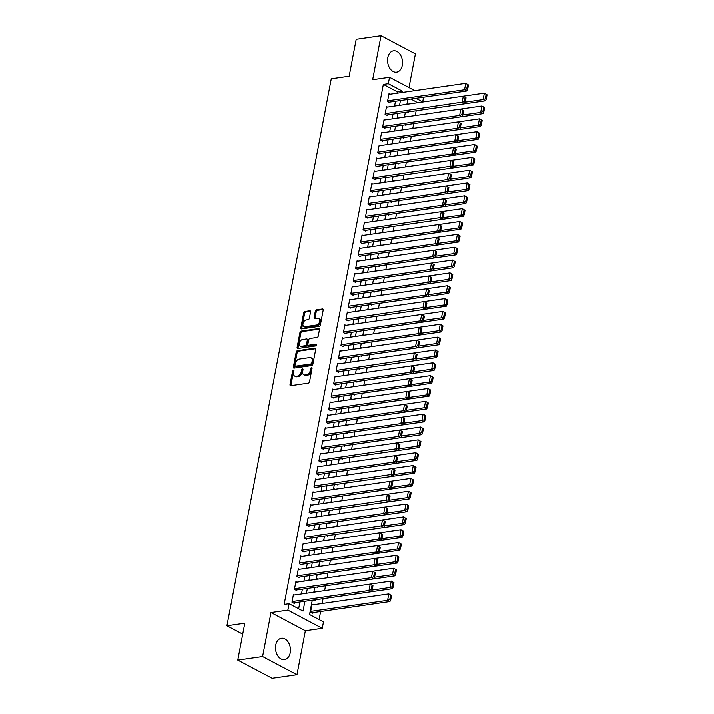 <?xml version="1.0" encoding="UTF-8"?>
<svg xmlns="http://www.w3.org/2000/svg" width="714" height="714" viewBox="0 0 714 714"><rect width="100%" height="100%" fill="white"/><g stroke="black" fill="none" stroke-linecap="round" stroke-linejoin="round"><path stroke-width="1.07" d="M293.427 370.191A0.946 0.616 -62.1 0 0 292.579 371.173L290.027 384.56A1.357 0.884 -62.1 0 0 290.366 385.622A1.357 0.884 -62.1 0 0 290.759 385.685L308.314 383.159A1.357 0.884 -62.1 0 0 309.528 381.758L312.08 368.362A0.946 0.616 -62.1 0 0 310.715 368.558L310.385 370.298A4.338 2.82 -62.1 0 1 306.502 374.779L305.039 374.984A4.338 2.82 -62.1 0 1 303.771 374.788A4.338 2.82 -62.1 0 1 302.682 371.405L303.013 369.665A0.946 0.616 -62.1 0 0 301.647 369.861L301.317 371.601A4.338 2.82 -62.1 0 1 297.426 376.082L295.962 376.287A4.338 2.82 -62.1 0 1 294.703 376.099A4.338 2.82 -62.1 0 1 293.615 372.708L293.945 370.977A0.946 0.616 -62.1 0 0 293.427 370.191M293.963 370.878A0.946 0.616 -62.1 0 0 293.508 371.664L290.955 385.051A1.357 0.884 -62.1 0 0 290.964 385.649M312.098 368.272A0.946 0.616 -62.1 0 0 311.652 369.049L311.322 370.789L310.385 370.298M303.031 369.575A0.946 0.616 -62.1 0 0 302.575 370.361L302.245 372.092L301.317 371.601M387.791 57.647A10.781 7.408 81.8 0 0 396.573 72.15A10.781 7.408 81.8 0 0 402.294 65.313A10.781 7.408 81.8 0 0 393.512 50.81A10.781 7.408 81.8 0 0 387.791 57.647M275.729 645.117A10.781 7.408 81.8 0 0 284.511 659.62A10.781 7.408 81.8 0 0 290.223 652.774A10.781 7.408 81.8 0 0 281.441 638.271A10.781 7.408 81.8 0 0 275.729 645.117M310.572 311.92A1.357 0.884 -62.1 0 0 310.224 310.858A1.357 0.884 -62.1 0 0 309.831 310.795L304.905 311.509A1.357 0.884 -62.1 0 0 303.691 312.911L300.853 327.78A1.357 0.884 -62.1 0 0 301.201 328.842A1.357 0.884 -62.1 0 0 301.594 328.904L319.149 326.378A1.357 0.884 -62.1 0 0 320.363 324.977L323.201 310.099A1.357 0.884 -62.1 0 0 322.862 309.046A1.357 0.884 -62.1 0 0 322.46 308.983L316.516 309.84A1.357 0.884 -62.1 0 0 315.302 311.242L314.089 317.605A1.357 0.884 -62.1 0 0 314.428 318.658A1.357 0.884 -62.1 0 0 314.82 318.721L317.766 318.301A3.632 2.356 -62.1 0 1 318.819 318.462A3.632 2.356 -62.1 0 1 319.533 322.041A3.632 2.356 -62.1 0 1 316.481 325.04L304.923 326.709A3.632 2.356 -62.1 0 1 303.869 326.539A3.632 2.356 -62.1 0 1 303.164 322.96A3.632 2.356 -62.1 0 1 306.217 319.961L308.136 319.685A1.357 0.884 -62.1 0 0 309.358 318.283L310.572 311.92M397.011 93.195L397.287 91.758L383.347 84.386L388.309 83.672L389.541 77.255L414.843 90.633M237.762 660.12L262.6 656.55L296.979 674.73L272.141 678.3L237.762 660.12L244.804 623.206L226.918 625.776L331.269 78.763L349.155 76.193L356.197 39.27L381.035 35.7L372.646 79.682L389.541 77.255M296.979 674.73L305.369 630.748L270.99 612.567L262.6 656.55M270.99 612.567L287.885 610.14L289.108 603.723L303.048 611.095L304.914 601.295M383.347 84.386L284.136 604.437L289.108 603.723M297.435 350.708A1.357 0.884 -62.1 0 0 296.212 352.109L293.383 366.978A1.357 0.884 -62.1 0 0 293.722 368.04A1.357 0.884 -62.1 0 0 294.114 368.103L311.67 365.577A1.357 0.884 -62.1 0 0 312.884 364.176L315.722 349.298A1.357 0.884 -62.1 0 0 315.383 348.245A1.357 0.884 -62.1 0 0 314.99 348.182L297.435 350.708L298.363 351.199A1.357 0.884 -62.1 0 0 297.149 352.6L294.311 367.469A1.357 0.884 -62.1 0 0 294.311 368.067M297.113 347.379L299.951 332.51A1.357 0.884 -62.1 0 1 301.174 331.109L318.721 328.583A1.357 0.884 -62.1 0 1 319.122 328.645A1.357 0.884 -62.1 0 1 319.461 329.698L318.248 336.071A1.357 0.884 -62.1 0 1 317.034 337.463L309.912 338.49A1.357 0.884 -62.1 0 0 308.698 339.891L307.886 344.112A1.357 0.884 -62.1 0 0 308.234 345.174A1.357 0.884 -62.1 0 0 308.627 345.237L316.034 344.166A0.946 0.616 -62.1 0 1 315.704 345.933L297.854 348.503A1.357 0.884 -62.1 0 1 297.461 348.441A1.357 0.884 -62.1 0 1 297.113 347.379L298.05 347.87L300.88 333.001L299.951 332.51M408.997 87.536L415.414 53.88L381.035 35.7M407.471 111.982L408.417 112.482L408.542 111.839M405.025 124.825L405.971 125.325L406.087 124.682M402.58 137.668L403.517 138.168L403.642 137.525M400.126 150.511L401.072 151.002L401.188 150.368M397.68 163.345L398.617 163.845L398.742 163.203M473.971 163.47L474.828 158.972L473.9 158.481L473.043 162.979L473.971 163.47L473.195 164.988L395.244 176.197L396.172 176.688L396.288 176.046M471.526 176.313L472.382 171.815L471.454 171.324L470.597 175.822L471.526 176.313L470.749 177.831L392.789 189.04L393.717 189.531L393.842 188.889M469.071 189.148L469.928 184.658L469 184.167L468.143 188.657L469.071 189.148L468.295 190.665L390.344 201.875L391.272 202.365L391.397 201.723M387.88 214.709L388.818 215.209L388.943 214.566M464.18 214.834L465.037 210.335L464.1 209.845L463.243 214.343L464.18 214.834L463.395 216.351L385.444 227.561L386.372 228.052L386.497 227.409M461.726 227.677L462.583 223.179L461.655 222.688L460.798 227.186L461.726 227.677L460.949 229.194L382.99 240.404L383.918 240.895L384.043 240.252M380.526 253.238L381.472 253.729L381.597 253.086M378.081 266.072L379.027 266.572L379.143 265.929M454.381 266.197L455.237 261.699L454.309 261.208L453.452 265.706L454.381 266.197L453.595 267.714L375.644 278.924L376.573 279.415L376.697 278.772M451.926 279.04L452.783 274.542L451.855 274.051L450.998 278.549L451.926 279.04L451.15 280.557L373.199 291.767L374.127 292.258L374.243 291.615M449.481 291.874L450.338 287.385L449.409 286.894L448.553 291.383L449.481 291.874L448.704 293.392L370.744 304.601L371.673 305.092L371.798 304.45M368.281 317.435L369.227 317.935L369.343 317.293M444.581 317.56L445.438 313.062L444.51 312.571L443.653 317.07L444.581 317.56L443.805 319.078L365.845 330.287L366.773 330.778L366.898 330.136M442.127 330.403L442.983 325.905L442.055 325.414L441.198 329.913L442.127 330.403L441.35 331.921L363.399 343.131L364.327 343.621L364.452 342.979M439.681 343.238L440.538 338.748L439.61 338.257L438.753 342.747L439.681 343.238L438.905 344.755L360.945 355.965L361.873 356.456L361.998 355.813M358.482 368.799L359.428 369.299L359.553 368.656M356.036 381.642L356.973 382.142L357.098 381.499M353.582 394.485L354.528 394.985L354.653 394.342M429.882 394.601L430.738 390.112L429.81 389.621L428.953 394.11L429.882 394.601L429.105 396.118L351.154 407.328L352.082 407.819L352.198 407.176M348.691 420.162L349.628 420.662L349.753 420.019M424.982 420.287L425.839 415.789L424.91 415.298L424.054 419.796L424.982 420.287L424.205 421.804L346.254 433.014L347.183 433.505L347.299 432.862M422.536 433.13L423.393 428.632L422.465 428.141L421.608 432.63L422.536 433.13L421.76 434.647L343.8 445.848L344.728 446.339L344.853 445.706M420.082 445.964L420.939 441.475L420.01 440.984L419.154 445.474L420.082 445.964L419.305 447.482L341.354 458.691L342.283 459.182L342.399 458.54M338.891 471.526L339.828 472.025L339.953 471.383M336.437 484.369L337.383 484.868L337.508 484.226M333.991 497.212L334.928 497.703L335.053 497.069M331.537 510.046L332.483 510.546L332.608 509.903M329.092 522.889L330.029 523.389L330.154 522.746M405.391 523.014L406.248 518.516L405.32 518.025L404.463 522.523L405.391 523.014L404.606 524.531L326.655 535.741L327.583 536.232L327.708 535.589M402.937 535.848L403.794 531.359L402.866 530.868L402.009 535.357L402.937 535.848L402.161 537.365L324.21 548.575L325.138 549.066L325.254 548.423M400.492 548.691L401.348 544.202L400.42 543.711L399.563 548.2L400.492 548.691L399.706 550.208L321.755 561.418L322.683 561.909L322.808 561.266M319.292 574.252L320.238 574.752L320.354 574.11M395.592 574.377L396.448 569.879L395.52 569.388L394.663 573.886L395.592 574.377L394.815 575.895L316.855 587.104L317.784 587.595L317.909 586.953M314.392 599.938L315.338 600.429L315.454 599.787M294.373 595.003L293.445 594.512L291.981 602.223L294.302 603.446L294.427 602.803M296.828 582.169L295.899 581.678L294.427 589.38L296.756 590.603L296.872 589.969M299.273 569.326L298.345 568.835L296.881 576.537L299.202 577.769L299.327 577.126M301.727 556.483L300.799 555.992L299.327 563.694L301.647 564.926L301.772 564.283M304.173 543.64L303.245 543.149L301.781 550.86L304.102 552.083L304.226 551.44M306.627 530.805L305.699 530.315L304.226 538.017L306.547 539.249L306.672 538.606M309.073 517.962L308.145 517.471L306.672 525.174L309.001 526.405L309.117 525.763M311.527 505.119L310.599 504.628L309.126 512.331L311.447 513.562L311.572 512.92M313.973 492.276L313.044 491.785L311.572 499.497L313.901 500.719L314.017 500.077M316.427 479.442L315.499 478.951L314.026 486.653L316.347 487.885L316.472 487.243M318.872 466.599L317.944 466.108L316.472 473.81L318.801 475.042L318.917 474.399M321.318 453.756L320.39 453.265L318.926 460.967L321.246 462.199L321.371 461.556M323.772 440.913L322.844 440.422L321.371 448.133L323.701 449.356L323.817 448.713M326.218 428.079L325.289 427.588L323.826 435.29L326.146 436.522L326.271 435.879M328.672 415.236L327.744 414.745L326.271 422.447L328.592 423.679L328.717 423.036M331.118 402.393L330.189 401.902L328.726 409.604L331.046 410.836L331.171 410.193M333.572 389.558L332.644 389.068L331.171 396.77L333.492 397.993L333.616 397.35M336.017 376.715L335.089 376.224L333.616 383.927L335.946 385.158L336.062 384.516M338.472 363.872L337.543 363.381L336.071 371.084L338.391 372.315L338.516 371.673M340.917 351.029L339.989 350.538L338.516 358.249L340.846 359.472L340.962 358.83M343.372 338.195L342.443 337.704L340.971 345.406L343.291 346.629L343.416 345.987M345.817 325.352L344.889 324.861L343.416 332.563L345.746 333.795L345.862 333.152M348.262 312.509L347.334 312.018L345.871 319.72L348.191 320.952L348.316 320.309M350.717 299.666L349.789 299.175L348.316 306.886L350.645 308.109L350.761 307.466M353.162 286.832L352.234 286.341L350.77 294.043L353.091 295.266L353.216 294.632M355.617 273.989L354.688 273.498L353.216 281.2L355.536 282.432L355.661 281.789M358.062 261.146L357.134 260.655L355.67 268.357L357.991 269.589L358.116 268.946M360.516 248.302L359.588 247.812L358.116 255.523L360.436 256.745L360.561 256.103M362.962 235.468L362.034 234.977L360.561 242.68L362.891 243.902L363.007 243.269M365.416 222.625L364.488 222.134L363.015 229.837L365.336 231.068L365.461 230.426M367.862 209.782L366.934 209.291L365.461 216.994L367.79 218.225L367.906 217.583M370.316 196.939L369.388 196.448L367.915 204.159L370.236 205.382L370.361 204.739M372.762 184.105L371.833 183.614L370.361 191.316L372.69 192.548L372.806 191.905M375.207 171.262L374.279 170.771L372.815 178.473L375.136 179.705L375.261 179.062M377.661 158.419L376.733 157.928L375.261 165.63L377.59 166.862L377.706 166.219M380.107 145.576L379.179 145.085L377.715 152.796L380.035 154.019L380.16 153.376M382.561 132.742L381.633 132.251L380.16 139.953L382.481 141.185L382.606 140.542M385.007 119.898L384.078 119.408L382.615 127.11L384.935 128.341L385.06 127.699M387.461 107.055L386.533 106.564L385.06 114.267L387.381 115.498L387.506 114.856M298.657 608.774L299.942 602.009M301.478 593.986L302.397 589.175M303.923 581.142L304.842 576.332M306.377 568.299L307.297 563.489M308.823 555.465L309.742 550.646M311.277 542.622L312.197 537.812M313.723 529.779L314.642 524.969M316.177 516.945L317.096 512.125M318.623 504.102L319.542 499.282M321.077 491.259L321.996 486.448M323.522 478.416L324.442 473.605M325.977 465.582L326.887 460.762M328.422 452.738L329.341 447.919M330.868 439.895L331.787 435.085M333.322 427.052L334.241 422.242M335.767 414.218L336.687 409.399M338.222 401.375L339.141 396.556M340.667 388.532L341.587 383.721M343.122 375.689L344.041 370.878M345.567 362.855L346.486 358.035M348.021 350.012L348.941 345.201M350.467 337.169L351.386 332.358M352.921 324.326L353.832 319.515M355.367 311.491L356.286 306.672M357.812 298.648L358.731 293.838M360.267 285.805L361.186 280.995M362.712 272.962L363.631 268.152M365.166 260.128L366.086 255.309M367.612 247.285L368.531 242.474M370.066 234.442L370.985 229.631M372.512 221.599L373.431 216.788M374.966 208.765L375.885 203.945M377.411 195.922L378.331 191.111M379.866 183.079L380.776 178.268M382.311 170.244L383.231 165.425M384.757 157.401L385.676 152.582M387.211 144.558L388.13 139.748M389.657 131.715L390.576 126.905M392.111 118.881L393.03 114.061M394.556 106.038L395.476 101.218M389.906 94.212L388.978 93.721L387.506 101.433L389.835 102.655L389.951 102.013M319.096 619.582L320.631 611.532M322.166 603.509L323.085 598.698M324.62 590.656L325.53 585.855M327.066 577.813L327.985 573.012M329.511 564.979L330.43 560.169M331.965 552.136L332.885 547.335M334.411 539.293L335.33 534.491M336.865 526.45L337.784 521.648M339.311 513.616L340.23 508.805M341.765 500.773L342.675 495.971M344.21 487.93L345.13 483.128M346.665 475.096L347.575 470.285M349.11 462.253L350.03 457.442M351.565 449.409L352.475 444.608M354.01 436.566L354.929 431.765M356.456 423.732L357.375 418.922M358.91 410.889L359.829 406.079M361.355 398.046L362.275 393.244M363.81 385.203L364.729 380.401M366.255 372.369L367.174 367.558M368.71 359.526L369.62 354.724M371.155 346.683L372.074 341.881M373.609 333.84L374.52 329.038M376.055 321.005L376.974 316.195M378.509 308.162L379.42 303.361M380.955 295.319L381.874 290.518M383.4 282.476L384.319 277.675M385.855 269.642L386.774 264.832M388.3 256.799L389.219 251.997M390.754 243.956L391.674 239.154M393.2 231.113L394.119 226.311M395.654 218.279L396.565 213.468M398.1 205.436L399.019 200.634M400.554 192.593L401.464 187.791M402.999 179.749L403.919 174.948M405.454 166.915L406.364 162.105M407.899 154.072L408.819 149.271M410.345 141.229L411.264 136.428M412.799 128.395L413.718 123.584M415.245 115.552L416.164 110.741M417.699 102.709L410.978 98.996M312.964 604.829L312.036 604.339L310.563 612.05L312.884 613.272L313.009 612.63M315.401 591.986L314.481 591.504L314.365 592.129M317.846 579.143L316.936 578.661L316.811 579.295M320.3 566.3L319.381 565.818L319.265 566.452M322.746 553.457L321.827 552.975L321.711 553.609M325.191 540.623L324.281 540.141L324.156 540.766M327.646 527.78L326.726 527.298L326.61 527.932M330.091 514.937L329.181 514.455L329.056 515.089M332.546 502.103L331.626 501.612L331.51 502.245M334.991 489.26L334.081 488.778L333.956 489.402M337.445 476.416L336.526 475.935L336.41 476.568M339.891 463.573L338.98 463.091L338.855 463.725M342.345 450.739L341.426 450.248L341.31 450.882M344.791 437.896L343.88 437.414L343.755 438.048M347.245 425.053L346.326 424.571L346.21 425.205M349.69 412.21L348.771 411.728L348.655 412.362M352.136 399.376L351.226 398.885L351.101 399.519M354.59 386.533L353.671 386.051L353.555 386.685M357.036 373.69L356.125 373.208L356 373.841M359.49 360.847L358.571 360.365L358.455 360.998M361.936 348.013L361.025 347.522L360.9 348.155M364.39 335.169L363.471 334.688L363.355 335.321M366.835 322.326L365.925 321.844L365.8 322.478M369.29 309.483L368.37 309.001L368.254 309.635M371.735 296.649L370.825 296.158L370.7 296.792M374.19 283.806L373.27 283.324L373.154 283.958M376.635 270.963L375.716 270.481L375.6 271.115M379.08 258.12L378.17 257.638L378.045 258.272M381.535 245.286L380.616 244.804L380.5 245.429M383.98 232.443L383.07 231.961L382.945 232.594M386.435 219.6L385.515 219.118L385.399 219.751M388.88 206.757L387.97 206.275L387.845 206.908M391.334 193.922L390.415 193.44L390.299 194.065M393.78 181.079L392.87 180.597L392.745 181.231M396.234 168.236L395.315 167.754L395.199 168.388M398.68 155.402L397.769 154.911L397.644 155.545M401.134 142.559L400.215 142.077L400.099 142.702M403.58 129.716L402.66 129.234L402.544 129.868M406.025 116.873L405.115 116.391L404.99 117.025M408.479 104.039L407.56 103.548L407.444 104.182M226.918 625.776L242.724 634.13M423.581 97.184L422.697 101.852L415.941 98.282M417.726 102.566L422.697 101.852M312.277 600.242L309.555 614.531L323.487 621.903L322.264 628.32L287.885 610.14M305.369 630.748L322.264 628.32M401.973 92.481L402.25 91.044L388.309 83.672M306.449 593.272L307.368 588.461M308.894 580.428L309.814 575.618M311.349 567.585L312.259 562.775M313.794 554.751L314.713 549.932M316.24 541.908L317.159 537.098M318.694 529.065L319.613 524.255M321.139 516.222L322.059 511.411M323.594 503.388L324.513 498.568M326.039 490.545L326.958 485.734M328.494 477.702L329.413 472.891M330.939 464.868L331.858 460.048M333.393 452.024L334.313 447.205M335.839 439.181L336.758 434.371M338.293 426.338L339.204 421.528M340.739 413.504L341.658 408.685M343.184 400.661L344.103 395.842M345.638 387.818L346.558 383.007M348.084 374.975L349.003 370.164M350.538 362.141L351.458 357.321M352.984 349.298L353.903 344.478M355.438 336.455L356.357 331.644M357.884 323.612L358.803 318.801M360.338 310.777L361.257 305.958M362.783 297.934L363.703 293.124M365.238 285.091L366.148 280.281M367.683 272.248L368.602 267.438M370.129 259.414L371.048 254.595M372.583 246.571L373.502 241.76M375.028 233.728L375.948 228.917M377.483 220.885L378.402 216.074M379.928 208.051L380.848 203.231M382.383 195.208L383.302 190.397M384.828 182.365L385.747 177.554M387.283 169.521L388.202 164.711M389.728 156.687L390.647 151.868M392.182 143.844L393.093 139.034M394.628 131.001L395.547 126.191M397.073 118.167L397.993 113.347M399.528 105.324L400.447 100.504M407.81 99.451L406.891 104.262M405.356 112.294L404.436 117.105M402.91 125.128L401.991 129.948M400.456 137.972L399.537 142.782M398.01 150.815L397.091 155.625M395.556 163.649L394.646 168.468M393.111 176.492L392.191 181.311M390.665 189.335L389.746 194.146M388.211 202.178L387.291 206.989M385.765 215.012L384.846 219.832M383.311 227.855L382.392 232.675M380.865 240.698L379.946 245.509M378.411 253.541L377.492 258.352M375.966 266.376L375.046 271.195M373.511 279.219L372.592 284.038M371.066 292.062L370.147 296.872M368.611 304.905L367.701 309.715M366.166 317.739L365.247 322.558M363.721 330.582L362.801 335.401M361.266 343.425L360.347 348.236M358.821 356.268L357.901 361.079M356.366 369.102L355.447 373.922M353.921 381.945L353.002 386.756M351.466 394.788L350.547 399.599M349.021 407.632L348.102 412.442M346.567 420.466L345.647 425.285M344.121 433.309L343.202 438.119M341.667 446.152L340.757 450.962M339.221 458.995L338.302 463.805M336.776 471.829L335.857 476.649M334.322 484.672L333.402 489.483M331.876 497.515L330.957 502.326M329.422 510.349L328.502 515.169M326.976 523.192L326.057 528.012M324.522 536.035L323.603 540.846M322.076 548.879L321.157 553.689M319.622 561.713L318.703 566.532M317.177 574.556L316.257 579.375M314.722 587.399L313.812 592.209M397.287 91.758L402.25 91.044M294.703 376.099L295.632 376.59A4.338 2.82 -62.1 0 0 296.89 376.778L295.962 376.287M302.245 372.092A4.338 2.82 -62.1 0 1 298.354 376.573L296.89 376.778M303.771 374.788L304.708 375.278A4.338 2.82 -62.1 0 0 305.967 375.475L305.039 374.984M311.322 370.789A4.338 2.82 -62.1 0 1 307.431 375.269L305.967 375.475M315.713 348.7L298.363 351.199M295.007 365.398A0.946 0.616 -62.1 0 0 295.525 366.184L310.929 363.962A0.946 0.616 -62.1 0 0 311.786 362.98L312.134 361.159A4.338 2.82 -62.1 0 0 311.036 357.768A4.338 2.82 -62.1 0 0 309.778 357.571L299.246 359.088A4.338 2.82 -62.1 0 0 295.355 363.569L295.007 365.398M295.989 366.425A0.946 0.616 -62.1 0 0 296.453 366.675L295.525 366.184M311.036 357.768L311.973 358.258A4.338 2.82 -62.1 0 1 313.062 361.65L312.714 363.471A0.946 0.616 -62.1 0 1 311.857 364.452L296.453 366.675M319.453 329.1L302.102 331.599A1.357 0.884 -62.1 0 0 300.88 333.001M308.234 345.174L309.162 345.665A1.357 0.884 -62.1 0 0 309.555 345.728L316.57 344.719M302.522 339.552A3.632 2.356 -62.1 0 0 299.478 342.55A3.632 2.356 -62.1 0 0 300.183 346.129A3.632 2.356 -62.1 0 0 301.237 346.299L305.306 345.71A1.357 0.884 -62.1 0 0 306.52 344.309L307.332 340.087A1.357 0.884 -62.1 0 0 306.984 339.025A1.357 0.884 -62.1 0 0 306.592 338.971L302.522 339.552M300.183 346.129L301.112 346.62A3.632 2.356 -62.1 0 0 302.165 346.79L301.237 346.299M306.984 339.025L307.921 339.516A1.357 0.884 -62.1 0 1 308.261 340.578L307.457 344.8A1.357 0.884 -62.1 0 1 306.235 346.201L302.165 346.79M298.05 347.87A1.357 0.884 -62.1 0 0 298.05 348.468M303.869 326.539L304.807 327.03A3.632 2.356 -62.1 0 0 305.86 327.199L304.923 326.709M318.819 318.462L319.756 318.953A3.632 2.356 -62.1 0 1 320.461 322.532A3.632 2.356 -62.1 0 1 317.409 325.53L305.86 327.199M323.192 309.501L317.444 310.331A1.357 0.884 -62.1 0 0 316.231 311.732L315.017 318.096A1.357 0.884 -62.1 0 0 315.026 318.694M310.563 311.322L305.842 312A1.357 0.884 -62.1 0 0 304.619 313.401L301.781 328.27A1.357 0.884 -62.1 0 0 301.79 328.868M311.956 612.782L389.915 601.572L387.586 600.349L310.688 611.407M311.911 604.981L388.818 593.923L391.549 595.565L390.62 595.074L389.764 599.564L390.692 600.055L391.549 595.565M389.764 599.564L387.586 600.349L388.818 593.923L390.62 595.074M390.692 600.055L389.915 601.572M293.329 595.155L370.227 584.097L372.967 585.739L372.039 585.248L371.182 589.737L372.11 590.228L372.967 585.739M293.374 602.955L371.325 591.745L369.004 590.523L370.227 584.097L372.039 585.248M292.097 601.581L369.004 590.523L371.182 589.737M371.325 591.745L372.11 590.228M314.41 599.938L392.361 588.729L390.04 587.506L372.137 590.076M370.245 584.106L391.263 581.08L393.994 582.722L393.066 582.231L392.209 586.721L393.137 587.211L393.994 582.722M392.209 586.721L390.04 587.506L391.263 581.08L393.066 582.231M393.137 587.211L392.361 588.729M394.815 575.895L392.486 574.663L374.582 577.242M372.69 571.262L393.717 568.246L396.448 569.879M394.663 573.886L392.486 574.663L393.717 568.246L395.52 569.388M319.31 574.261L397.261 563.051L394.94 561.82L377.037 564.399M375.145 558.428L396.163 555.403L398.894 557.036L397.966 556.545L397.109 561.043L398.037 561.534L398.894 557.036M397.109 561.043L394.94 561.82L396.163 555.403L397.966 556.545M398.037 561.534L397.261 563.051M399.706 550.208L397.386 548.986L379.482 551.556M300.674 556.634L398.608 542.56L401.348 544.202M399.563 548.2L397.386 548.986L398.608 542.56L400.42 543.711M295.774 582.321L372.681 571.262L375.412 572.896L374.484 572.405L373.627 576.894L374.555 577.394L375.412 572.896M295.819 590.112L373.779 578.911L371.458 577.68L372.681 571.262L374.484 572.405M294.552 588.738L371.458 577.68L373.627 576.894M373.779 578.911L374.555 577.394M298.229 569.477L375.127 558.419L377.867 560.053L376.938 559.562L376.073 564.06L377.01 564.551L377.867 560.053M298.273 577.278L376.224 566.068L373.904 564.836L375.127 558.419L376.938 559.562M296.997 575.895L373.904 564.836L376.073 564.06M376.224 566.068L377.01 564.551M300.719 564.435L378.679 553.225L376.358 551.993L377.581 545.576L380.312 547.21L379.384 546.719L378.527 551.217L379.455 551.708L380.312 547.21M299.452 563.051L376.358 551.993L378.527 551.217M379.384 546.719L377.581 545.576M378.679 553.225L379.455 551.708M303.129 543.791L380.026 532.733L382.766 534.375L381.829 533.885L380.973 538.374L381.901 538.865L382.766 534.375M303.173 551.592L381.124 540.382L378.804 539.159L380.026 532.733L401.063 529.717L403.794 531.359M301.897 550.217L378.804 539.159L380.973 538.374M381.829 533.885L380.026 532.733M381.124 540.382L381.901 538.865M402.161 537.365L399.84 536.143L381.936 538.713M402.009 535.357L399.84 536.143L401.063 529.717L402.866 530.868M305.574 530.957L382.481 519.899L385.212 521.532L384.284 521.041L383.427 525.54L384.355 526.031L385.212 521.532M305.619 538.758L383.579 527.548L381.249 526.316L382.481 519.899L403.508 516.882L406.248 518.516M304.351 537.374L383.427 525.54M384.284 521.041L382.481 519.899M383.579 527.548L384.355 526.031M404.606 524.531L402.285 523.3L384.382 525.879M404.463 522.523L402.285 523.3L403.508 516.882L405.32 518.025M308.02 518.114L384.926 507.056L387.657 508.689L386.729 508.198L385.872 512.697L386.801 513.188L387.657 508.689M308.073 525.915L386.024 514.705L383.704 513.473L384.926 507.056L405.963 504.039L408.694 505.673L407.765 505.182L406.909 509.68L407.837 510.171L408.694 505.673M306.797 524.531L383.704 513.473L385.872 512.697M386.729 508.198L384.926 507.056M386.024 514.705L386.801 513.188M329.1 522.898L407.06 511.688L404.74 510.456L386.836 513.036M406.909 509.68L404.74 510.456L405.963 504.039L407.765 505.182M407.837 510.171L407.06 511.688M310.474 505.271L387.381 494.213L390.112 495.855L389.184 495.355L388.327 499.854L389.255 500.344L390.112 495.855M310.519 513.071L388.478 501.862L386.149 500.63L387.381 494.213L408.408 491.196L411.148 492.839L410.211 492.348L409.354 496.837L410.291 497.328L411.148 492.839M309.251 511.688L388.327 499.854M389.184 495.355L387.381 494.213M388.478 501.862L389.255 500.344M331.555 510.055L409.506 498.845L407.185 497.622L389.282 500.193M409.354 496.837L407.185 497.622L408.408 491.196L410.211 492.348M410.291 497.328L409.506 498.845M312.919 492.428L389.826 481.37L392.557 483.012L391.629 482.521L390.772 487.01L391.7 487.501L392.557 483.012M312.973 500.228L390.924 489.019L388.603 487.796L389.826 481.37L410.862 478.362L413.593 479.995L412.665 479.505L411.808 483.994L412.737 484.485L413.593 479.995M311.697 498.854L388.603 487.796L390.772 487.01M391.629 482.521L389.826 481.37M390.924 489.019L391.7 487.501M334 497.212L411.96 486.002L409.631 484.779L391.736 487.35M411.808 483.994L409.631 484.779L410.862 478.362L412.665 479.505M412.737 484.485L411.96 486.002M315.374 479.594L392.272 468.536L395.012 470.169L394.083 469.678L393.227 474.176L394.155 474.667L395.012 470.169M315.418 487.394L393.378 476.184L391.049 474.953L392.272 468.536L394.083 469.678M314.151 486.011L393.227 474.176M393.378 476.184L394.155 474.667M336.455 484.378L414.406 473.168L412.085 471.936L394.182 474.515M392.289 468.536L413.308 465.519L416.039 467.152L415.111 466.661L414.254 471.16L415.182 471.651L416.039 467.152M414.254 471.16L412.085 471.936L413.308 465.519L415.111 466.661M415.182 471.651L414.406 473.168M317.819 466.751L394.726 455.693L397.457 457.326L396.529 456.835L395.672 461.333L396.6 461.824L397.457 457.326M317.873 474.551L395.824 463.341L393.503 462.11L394.726 455.693L396.529 456.835M316.597 473.168L393.503 462.11L395.672 461.333M395.824 463.341L396.6 461.824M338.9 471.535L416.86 460.325L414.531 459.093L396.627 461.672M394.735 455.702L415.762 452.676L418.493 454.309L417.565 453.818L416.708 458.317L417.636 458.807L418.493 454.309M416.708 458.317L414.531 459.093L415.762 452.676L417.565 453.818M417.636 458.807L416.86 460.325M320.274 453.908L397.171 442.85L399.911 444.492L398.983 444.001L398.126 448.49L399.055 448.981L399.911 444.492M320.318 461.708L398.269 450.498L395.949 449.267L397.171 442.85L398.983 444.001M319.042 460.334L398.126 448.49M398.269 450.498L399.055 448.981M419.305 447.482L416.985 446.259L399.081 448.829M397.189 442.858L418.208 439.833L420.939 441.475M419.154 445.474L416.985 446.259L418.208 439.833L420.01 440.984M322.719 441.065L399.626 430.007L402.357 431.649L401.429 431.158L400.572 435.647L401.5 436.138L402.357 431.649M322.764 448.865L400.724 437.655L398.403 436.433L399.626 430.007L420.662 426.999L423.393 428.632M321.496 447.491L398.403 436.433L400.572 435.647M401.429 431.158L399.626 430.007M400.724 437.655L401.5 436.138M421.76 434.647L419.43 433.416L401.527 435.986M421.608 432.63L419.43 433.416L420.662 426.999L422.465 428.141M424.205 421.804L421.885 420.573L403.981 423.152M325.173 428.23L423.107 414.156L425.839 415.789M424.054 419.796L421.885 420.573L423.107 414.156L424.91 415.298M348.7 420.171L426.651 408.961L424.33 407.73L406.427 410.309M327.619 415.387L425.553 401.313L428.293 402.946L427.365 402.455L426.508 406.953L427.436 407.444L428.293 402.946M426.508 406.953L424.33 407.73L425.553 401.313L427.365 402.455M427.436 407.444L426.651 408.961M429.105 396.118L426.785 394.896L408.881 397.466M330.073 402.544L428.007 388.47L430.738 390.112M428.953 394.11L426.785 394.896L428.007 388.47L429.81 389.621M353.6 394.494L431.551 383.284L429.23 382.052L411.326 384.623M332.519 389.701L430.453 375.635L433.193 377.269L432.265 376.778L431.408 381.276L432.336 381.767L433.193 377.269M431.408 381.276L429.23 382.052L430.453 375.635L432.265 376.778M432.336 381.767L431.551 383.284M356.045 381.651L434.005 370.441L431.684 369.209L413.781 371.789M334.964 376.867L432.907 362.792L435.638 364.426L434.71 363.935L433.853 368.433L434.781 368.924L435.638 364.426M433.853 368.433L431.684 369.209L432.907 362.792L434.71 363.935M434.781 368.924L434.005 370.441M358.499 368.808L436.45 357.598L434.13 356.366L416.226 358.946M337.419 364.024L435.353 349.949L438.093 351.591L437.155 351.092L436.299 355.59L437.236 356.081L438.093 351.591M436.299 355.59L434.13 356.366L435.353 349.949L437.155 351.092M437.236 356.081L436.45 357.598M438.905 344.755L436.575 343.532L418.681 346.103M416.789 340.132L437.807 337.106L440.538 338.748M438.753 342.747L436.575 343.532L437.807 337.106L439.61 338.257M441.35 331.921L439.03 330.689L421.126 333.259M419.234 327.289L440.252 324.272L442.983 325.905M441.198 329.913L439.03 330.689L440.252 324.272L442.055 325.414M443.805 319.078L441.475 317.846L423.572 320.425M421.679 314.455L442.707 311.429L445.438 313.062M443.653 317.07L441.475 317.846L442.707 311.429L444.51 312.571M368.299 317.444L446.25 306.235L443.929 305.012L426.026 307.582M347.218 312.661L445.152 298.586L447.883 300.228L446.955 299.737L446.098 304.226L447.026 304.717L447.883 300.228M446.098 304.226L443.929 305.012L445.152 298.586L446.955 299.737M447.026 304.717L446.25 306.235M448.704 293.392L446.375 292.169L428.471 294.739M349.664 299.818L447.607 285.743L450.338 287.385M448.553 291.383L446.375 292.169L447.607 285.743L449.409 286.894M451.15 280.557L448.829 279.326L430.926 281.896M352.118 286.983L450.052 272.909L452.783 274.542M450.998 278.549L448.829 279.326L450.052 272.909L451.855 274.051M453.595 267.714L451.275 266.483L433.371 269.062M431.479 263.091L452.498 260.066L455.237 261.699M453.452 265.706L451.275 266.483L452.498 260.066L454.309 261.208M378.099 266.081L456.05 254.871L453.729 253.648L435.826 256.219M357.018 261.297L454.952 247.222L457.683 248.865L456.755 248.374L455.898 252.863L456.826 253.354L457.683 248.865M455.898 252.863L453.729 253.648L454.952 247.222L456.755 248.374M456.826 253.354L456.05 254.871M380.544 253.238L458.495 242.028L456.175 240.805L438.271 243.376M359.463 248.454L457.397 234.379L460.137 236.022L459.209 235.531L458.352 240.02L459.281 240.511L460.137 236.022M458.352 240.02L456.175 240.805L457.397 234.379L459.209 235.531M459.281 240.511L458.495 242.028M460.949 229.194L458.629 227.962L440.725 230.542M438.833 224.562L459.852 221.545L462.583 223.179M460.798 227.186L458.629 227.962L459.852 221.545L461.655 222.688M463.395 216.351L461.074 215.119L443.171 217.699M441.279 211.728L462.297 208.702L465.037 210.335M463.243 214.343L461.074 215.119L462.297 208.702L464.1 209.845M387.889 214.718L465.849 203.508L463.52 202.285L445.625 204.856M443.733 198.885L464.752 195.859L467.483 197.501L466.554 197.01L465.698 201.5L466.626 201.991L467.483 197.501M465.698 201.5L463.52 202.285L464.752 195.859L466.554 197.01M466.626 201.991L465.849 203.508M468.295 190.665L465.974 189.442L448.071 192.012M369.263 197.091L467.197 183.016L469.928 184.658M468.143 188.657L465.974 189.442L467.197 183.016L469 184.167M470.749 177.831L468.42 176.599L450.516 179.178M371.708 184.257L469.651 170.182L472.382 171.815M470.597 175.822L468.42 176.599L469.651 170.182L471.454 171.324M473.195 164.988L470.874 163.756L452.971 166.335M451.078 160.364L472.097 157.339L474.828 158.972M473.043 162.979L470.874 163.756L472.097 157.339L473.9 158.481M397.689 163.354L475.649 152.144L473.32 150.922L455.416 153.492M376.608 158.57L474.551 144.496L477.282 146.138L476.354 145.647L475.497 150.136L476.425 150.627L477.282 146.138M475.497 150.136L473.32 150.922L474.551 144.496L476.354 145.647M476.425 150.627L475.649 152.144M400.143 150.511L478.094 139.301L475.774 138.079L457.87 140.649M379.063 145.727L476.997 131.662L479.728 133.295L478.799 132.804L477.943 137.293L478.871 137.784L479.728 133.295M477.943 137.293L475.774 138.079L476.997 131.662L478.799 132.804M478.871 137.784L478.094 139.301M402.589 137.677L480.54 126.467L478.219 125.236L460.316 127.815M381.508 132.893L479.442 118.819L482.182 120.452L481.254 119.961L480.397 124.459L481.325 124.95L482.182 120.452M480.397 124.459L478.219 125.236L479.442 118.819L481.254 119.961M481.325 124.95L480.54 126.467M405.043 124.834L482.994 113.624L480.674 112.393L462.77 114.972M460.878 109.001L481.896 105.975L484.627 107.609L483.699 107.118L482.842 111.616L483.771 112.107L484.627 107.609M482.842 111.616L480.674 112.393L481.896 105.975L483.699 107.118M483.771 112.107L482.994 113.624M407.489 111.991L485.44 100.781L483.119 99.558L465.216 102.129M463.324 96.158L484.342 93.132L487.082 94.775L486.154 94.284L485.297 98.773L486.225 99.264L487.082 94.775M485.297 98.773L483.119 99.558L484.342 93.132L486.154 94.284M486.225 99.264L485.44 100.781M325.218 436.031L403.169 424.821L400.849 423.589L402.071 417.172L404.811 418.806L403.883 418.315L403.017 422.813L403.954 423.304L404.811 418.806M323.942 434.647L400.849 423.589L403.017 422.813M403.883 418.315L402.071 417.172M403.169 424.821L403.954 423.304M327.664 423.188L405.623 411.978L403.303 410.746L404.526 404.329L407.257 405.963L406.328 405.472L405.472 409.97L406.4 410.461L407.257 405.963M326.396 421.804L403.303 410.746L405.472 409.97M406.328 405.472L404.526 404.329M405.623 411.978L406.4 410.461M330.118 410.345L408.069 399.135L405.748 397.912L406.971 391.486L409.711 393.128L408.774 392.638L407.917 397.127L408.845 397.618L409.711 393.128M328.842 408.97L405.748 397.912L407.917 397.127M408.774 392.638L406.971 391.486M408.069 399.135L408.845 397.618M332.563 397.502L410.523 386.292L408.194 385.069L409.425 378.643L412.156 380.285L411.228 379.794L410.371 384.284L411.3 384.775L412.156 380.285M331.296 396.127L408.194 385.069L410.371 384.284M411.228 379.794L409.425 378.643M410.523 386.292L411.3 384.775M335.018 384.667L412.969 373.458L410.648 372.226L411.871 365.809L414.602 367.442L413.674 366.951L412.817 371.45L413.745 371.94L414.602 367.442M333.741 383.284L410.648 372.226L412.817 371.45M413.674 366.951L411.871 365.809M412.969 373.458L413.745 371.94M337.463 371.824L415.423 360.615L413.094 359.383L414.325 352.966L417.056 354.599L416.128 354.108L415.271 358.606L416.2 359.097L417.056 354.599M336.196 370.441L415.271 358.606M416.128 354.108L414.325 352.966M415.423 360.615L416.2 359.097M339.864 351.181L416.771 340.123L419.502 341.765L418.574 341.274L417.717 345.763L418.645 346.254L419.502 341.765M339.918 358.981L417.868 347.772L415.548 346.549L416.771 340.123L418.574 341.274M338.641 357.607L415.548 346.549L417.717 345.763M417.868 347.772L418.645 346.254M342.318 338.338L419.216 327.28L421.956 328.922L421.028 328.431L420.171 332.92L421.099 333.411L421.956 328.922M342.363 346.138L420.323 334.928L417.993 333.706L419.216 327.28L421.028 328.431M341.096 344.764L417.993 333.706L420.171 332.92M420.323 334.928L421.099 333.411M344.764 325.504L421.671 314.446L424.402 316.079L423.473 315.588L422.617 320.086L423.545 320.577L424.402 316.079M344.817 333.304L422.768 322.094L420.448 320.863L421.671 314.446L423.473 315.588M343.541 331.921L420.448 320.863L422.617 320.086M422.768 322.094L423.545 320.577M347.263 320.461L425.214 309.251L422.893 308.02L424.116 301.603L426.856 303.236L425.928 302.745L425.071 307.243L425.999 307.734L426.856 303.236M345.987 319.078L425.071 307.243M425.928 302.745L424.116 301.603M425.214 309.251L425.999 307.734M349.708 307.618L427.668 296.408L425.348 295.185L426.57 288.759L429.301 290.402L428.373 289.911L427.516 294.4L428.445 294.891L429.301 290.402M348.441 306.244L425.348 295.185L427.516 294.4M428.373 289.911L426.57 288.759M427.668 296.408L428.445 294.891M352.163 294.775L430.114 283.565L427.793 282.342L429.016 275.916L431.756 277.559L430.828 277.068L429.962 281.557L430.899 282.048L431.756 277.559M350.886 293.4L427.793 282.342L429.962 281.557M430.828 277.068L429.016 275.916M430.114 283.565L430.899 282.048M354.563 274.14L431.47 263.082L434.201 264.716L433.273 264.225L432.416 268.723L433.344 269.214L434.201 264.716M354.608 281.941L432.568 270.731L430.247 269.499L431.47 263.082L433.273 264.225M353.341 280.557L430.247 269.499L432.416 268.723M432.568 270.731L433.344 269.214M357.062 269.098L435.013 257.888L432.693 256.656L433.916 250.239L436.656 251.872L435.718 251.382L434.862 255.88L435.79 256.371L436.656 251.872M355.786 267.714L432.693 256.656L434.862 255.88M435.718 251.382L433.916 250.239M435.013 257.888L435.79 256.371M359.508 256.255L437.468 245.045L435.138 243.822L436.37 237.396L439.101 239.038L438.173 238.547L437.316 243.037L438.244 243.528L439.101 239.038M358.241 254.88L435.138 243.822L437.316 243.037M438.173 238.547L436.37 237.396M437.468 245.045L438.244 243.528M361.909 235.62L438.815 224.562L441.547 226.195L440.618 225.704L439.762 230.194L440.69 230.693L441.547 226.195M361.962 243.412L439.913 232.211L437.593 230.979L438.815 224.562L440.618 225.704M360.686 242.037L437.593 230.979L439.762 230.194M439.913 232.211L440.69 230.693M364.363 222.777L441.27 211.719L444.001 213.352L443.073 212.861L442.216 217.359L443.144 217.85L444.001 213.352M364.408 230.577L442.368 219.368L440.038 218.136L441.27 211.719L443.073 212.861M363.14 229.194L442.216 217.359M442.368 219.368L443.144 217.85M366.809 209.934L443.715 198.876L446.446 200.509L445.518 200.018L444.661 204.516L445.59 205.007L446.446 200.509M366.862 217.734L444.813 206.524L442.493 205.293L443.715 198.876L445.518 200.018M365.586 216.351L442.493 205.293L444.661 204.516M444.813 206.524L445.59 205.007M369.308 204.891L447.267 193.681L444.938 192.459L446.161 186.033L448.901 187.675L447.973 187.184L447.116 191.673L448.044 192.164L448.901 187.675M368.04 203.517L444.938 192.459L447.116 191.673M447.973 187.184L446.161 186.033M447.267 193.681L448.044 192.164M371.762 192.057L449.713 180.847L447.392 179.616L448.615 173.199L451.346 174.832L450.418 174.341L449.561 178.839L450.489 179.33L451.346 174.832M370.486 190.674L447.392 179.616L449.561 178.839M450.418 174.341L448.615 173.199M449.713 180.847L450.489 179.33M374.163 171.414L451.061 160.355L453.801 161.989L452.872 161.498L452.016 165.996L452.944 166.487L453.801 161.989M374.207 179.214L452.158 168.004L449.838 166.773L451.061 160.355L452.872 161.498M372.931 177.831L452.016 165.996M452.158 168.004L452.944 166.487M376.653 166.371L454.613 155.161L452.292 153.929L453.515 147.512L456.246 149.155L455.318 148.655L454.461 153.153L455.389 153.644L456.246 149.155M375.385 164.988L452.292 153.929L454.461 153.153M455.318 148.655L453.515 147.512M454.613 155.161L455.389 153.644M379.107 153.528L457.058 142.318L454.738 141.095L455.96 134.669L458.7 136.312L457.772 135.821L456.906 140.31L457.844 140.801L458.7 136.312M377.831 152.153L454.738 141.095L456.906 140.31M457.772 135.821L455.96 134.669M457.058 142.318L457.844 140.801M381.553 140.694L459.513 129.484L457.192 128.252L458.415 121.835L461.146 123.468L460.218 122.978L459.361 127.476L460.289 127.967L461.146 123.468M380.285 139.31L457.192 128.252L459.361 127.476M460.218 122.978L458.415 121.835M459.513 129.484L460.289 127.967M383.962 120.05L460.86 108.992L463.6 110.625L462.663 110.135L461.806 114.633L462.734 115.124L463.6 110.625M384.007 127.851L461.958 116.641L459.637 115.409L460.86 108.992L462.663 110.135M382.731 126.467L459.637 115.409L461.806 114.633M461.958 116.641L462.734 115.124M386.408 107.207L463.315 96.149L466.046 97.791L465.117 97.291L464.261 101.79L465.189 102.28L466.046 97.791M386.452 115.008L464.412 103.798L462.083 102.566L463.315 96.149L465.117 97.291M385.185 113.633L464.261 101.79M464.412 103.798L465.189 102.28M388.853 94.364L465.76 83.306L468.491 84.948L467.563 84.457L466.706 88.947L467.634 89.437L468.491 84.948M388.907 102.164L466.858 90.955L464.537 89.732L465.76 83.306L467.563 84.457M387.631 100.79L464.537 89.732L466.706 88.947M466.858 90.955L467.634 89.437M293.508 371.664L292.579 371.173M311.652 369.049L310.715 368.558M302.575 370.361L301.647 369.861M298.354 376.573L297.426 376.082M307.431 375.269L306.502 374.779M290.955 385.051L290.027 384.56M315.65 348.53L314.99 348.182M294.311 367.469L293.383 366.978M297.149 352.6L296.212 352.109M311.857 364.452L310.929 363.962M312.714 363.471L311.786 362.98M313.062 361.65L312.134 361.159M302.102 331.599L301.174 331.109M319.39 328.931L318.721 328.583M309.555 345.728L308.627 345.237M316.498 344.416L316.034 344.166M306.235 346.201L305.306 345.71M307.457 344.8L306.52 344.309M308.261 340.578L307.332 340.087M317.409 325.53L316.481 325.04M315.017 318.096L314.089 317.605M316.231 311.732L315.302 311.242M317.444 310.331L316.516 309.84M323.13 309.332L322.46 308.983M301.781 328.27L300.853 327.78M304.619 313.401L303.691 312.911M305.842 312L304.905 311.509M310.501 311.152L309.831 310.795M296.176 366.63L295.248 366.139"/></g></svg>
